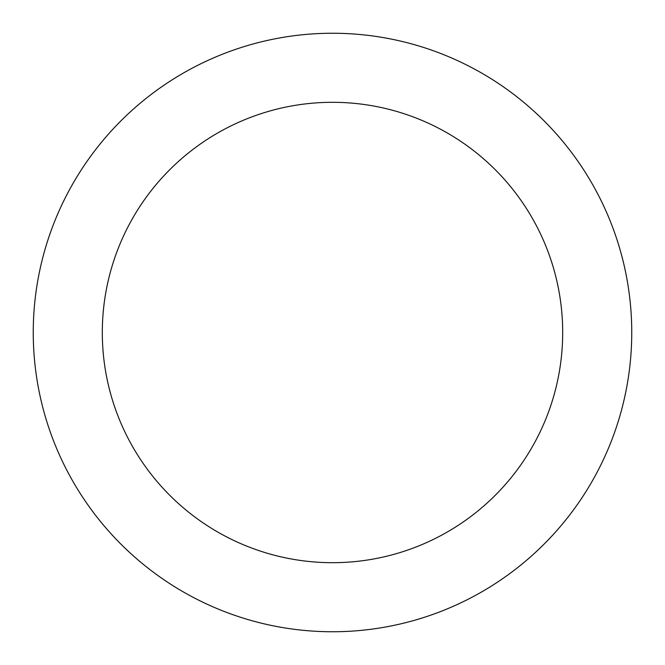 <?xml version="1.0" encoding="UTF-8"?>
<svg xmlns="http://www.w3.org/2000/svg" width="665" height="665" viewBox="0 0 665 665"><rect width="100%" height="100%" fill="white"/><g stroke="black" fill="none" stroke-linecap="round" stroke-linejoin="round"><path stroke-width="1" d="M562.69 332.5A230.19 230.19 0 0 0 332.5 102.31A230.19 230.19 0 0 0 102.31 332.5A230.19 230.19 0 0 0 332.5 562.69A230.19 230.19 0 0 0 562.69 332.5M631.75 332.5A299.25 299.25 0 0 0 332.5 33.25A299.25 299.25 0 0 0 33.25 332.5A299.25 299.25 0 0 0 332.5 631.75A299.25 299.25 0 0 0 631.75 332.5"/></g></svg>
